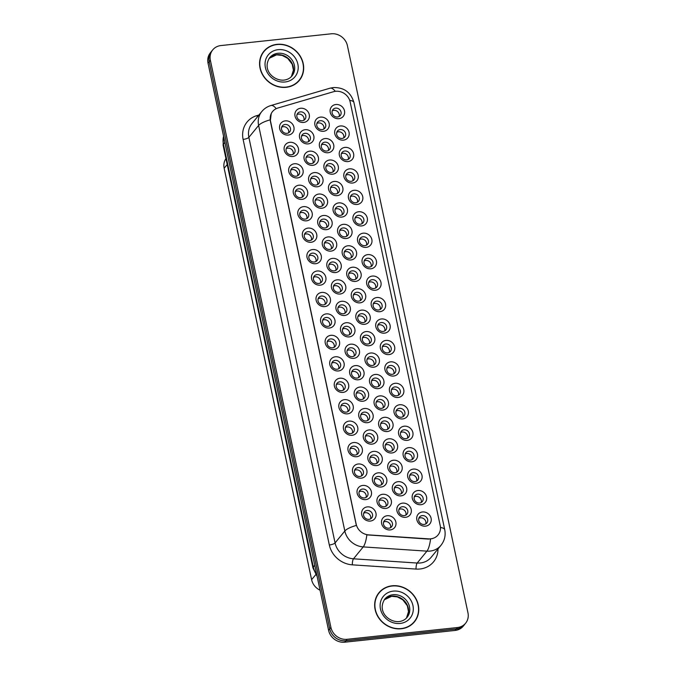 <?xml version="1.0" encoding="UTF-8"?>
<svg xmlns="http://www.w3.org/2000/svg" width="676" height="676" viewBox="0 0 676 676"><rect width="100%" height="100%" fill="white"/><g stroke="black" fill="none" stroke-linecap="round" stroke-linejoin="round"><path stroke-width="1.01" d="M416.374 483.264A7.571 6.819 -140.7 0 1 407.746 476.926A7.571 6.819 -140.7 0 1 413.357 469.085A7.571 6.819 -140.7 0 1 421.985 475.414A7.571 6.819 -140.7 0 1 416.374 483.264M413.146 472.693A4.732 4.259 39.3 0 0 410.425 474.121A4.732 4.259 39.3 0 0 410.264 479.14A4.732 4.259 39.3 0 0 415.03 481.557A4.732 4.259 39.3 0 0 417.743 480.121A4.732 4.259 39.3 0 0 417.912 475.11A4.732 4.259 39.3 0 0 413.146 472.693M420.928 504.71A7.571 6.819 -140.7 0 1 412.309 498.373A7.571 6.819 -140.7 0 1 417.92 490.531A7.571 6.819 -140.7 0 1 426.548 496.86A7.571 6.819 -140.7 0 1 420.928 504.71M417.7 494.139A4.732 4.259 39.3 0 0 414.988 495.567A4.732 4.259 39.3 0 0 414.819 500.586A4.732 4.259 39.3 0 0 419.585 503.003A4.732 4.259 39.3 0 0 422.306 501.567A4.732 4.259 39.3 0 0 422.466 496.556A4.732 4.259 39.3 0 0 417.7 494.139M411.819 461.818A7.571 6.819 -140.7 0 1 403.192 455.48A7.571 6.819 -140.7 0 1 408.803 447.639A7.571 6.819 -140.7 0 1 417.43 453.968A7.571 6.819 -140.7 0 1 411.819 461.818M408.583 451.247A4.732 4.259 39.3 0 0 405.87 452.675A4.732 4.259 39.3 0 0 405.701 457.694A4.732 4.259 39.3 0 0 410.467 460.111A4.732 4.259 39.3 0 0 413.188 458.674A4.732 4.259 39.3 0 0 413.349 453.664A4.732 4.259 39.3 0 0 408.583 451.247M407.256 440.372A7.571 6.819 -140.7 0 1 398.629 434.043A7.571 6.819 -140.7 0 1 404.24 426.193A7.571 6.819 -140.7 0 1 412.867 432.522A7.571 6.819 -140.7 0 1 407.256 440.372M404.028 429.801A4.732 4.259 39.3 0 0 401.307 431.237A4.732 4.259 39.3 0 0 401.147 436.248A4.732 4.259 39.3 0 0 405.913 438.665A4.732 4.259 39.3 0 0 408.625 437.228A4.732 4.259 39.3 0 0 408.794 432.217A4.732 4.259 39.3 0 0 404.028 429.801M402.702 418.926A7.571 6.819 -140.7 0 1 394.074 412.597A7.571 6.819 -140.7 0 1 399.685 404.747A7.571 6.819 -140.7 0 1 408.312 411.076A7.571 6.819 -140.7 0 1 402.702 418.926M399.465 408.355A4.732 4.259 39.3 0 0 396.753 409.791A4.732 4.259 39.3 0 0 396.584 414.802A4.732 4.259 39.3 0 0 401.35 417.219A4.732 4.259 39.3 0 0 404.071 415.782A4.732 4.259 39.3 0 0 404.24 410.771A4.732 4.259 39.3 0 0 399.465 408.355M398.139 397.48A7.571 6.819 -140.7 0 1 389.511 391.15A7.571 6.819 -140.7 0 1 395.122 383.3A7.571 6.819 -140.7 0 1 403.749 389.63A7.571 6.819 -140.7 0 1 398.139 397.48M394.911 386.909A4.732 4.259 39.3 0 0 392.198 388.345A4.732 4.259 39.3 0 0 392.029 393.356A4.732 4.259 39.3 0 0 396.795 395.773A4.732 4.259 39.3 0 0 399.508 394.336A4.732 4.259 39.3 0 0 399.677 389.325A4.732 4.259 39.3 0 0 394.911 386.909M393.584 376.033A7.571 6.819 -140.7 0 1 384.957 369.704A7.571 6.819 -140.7 0 1 390.567 361.854A7.571 6.819 -140.7 0 1 399.195 368.183A7.571 6.819 -140.7 0 1 393.584 376.033M390.356 365.462A4.732 4.259 39.3 0 0 387.635 366.899A4.732 4.259 39.3 0 0 387.466 371.91A4.732 4.259 39.3 0 0 392.232 374.327A4.732 4.259 39.3 0 0 394.953 372.89A4.732 4.259 39.3 0 0 395.122 367.879A4.732 4.259 39.3 0 0 390.356 365.462M389.021 354.587A7.571 6.819 -140.7 0 1 380.394 348.258A7.571 6.819 -140.7 0 1 386.013 340.408A7.571 6.819 -140.7 0 1 394.632 346.737A7.571 6.819 -140.7 0 1 389.021 354.587M385.793 344.016A4.732 4.259 39.3 0 0 383.081 345.453A4.732 4.259 39.3 0 0 382.912 350.464A4.732 4.259 39.3 0 0 387.678 352.88A4.732 4.259 39.3 0 0 390.398 351.452A4.732 4.259 39.3 0 0 390.559 346.433A4.732 4.259 39.3 0 0 385.793 344.016M384.467 333.141A7.571 6.819 -140.7 0 1 375.839 326.812A7.571 6.819 -140.7 0 1 381.45 318.962A7.571 6.819 -140.7 0 1 390.077 325.291A7.571 6.819 -140.7 0 1 384.467 333.141M381.239 322.57A4.732 4.259 39.3 0 0 378.518 324.007A4.732 4.259 39.3 0 0 378.349 329.018A4.732 4.259 39.3 0 0 383.123 331.434A4.732 4.259 39.3 0 0 385.835 330.006A4.732 4.259 39.3 0 0 386.004 324.987A4.732 4.259 39.3 0 0 381.239 322.57M379.904 311.695A7.571 6.819 -140.7 0 1 371.285 305.366A7.571 6.819 -140.7 0 1 376.895 297.516A7.571 6.819 -140.7 0 1 385.514 303.845A7.571 6.819 -140.7 0 1 379.904 311.695M376.676 301.124A4.732 4.259 39.3 0 0 373.963 302.561A4.732 4.259 39.3 0 0 373.794 307.58A4.732 4.259 39.3 0 0 378.56 309.988A4.732 4.259 39.3 0 0 381.281 308.56A4.732 4.259 39.3 0 0 381.441 303.541A4.732 4.259 39.3 0 0 376.676 301.124M375.349 290.249A7.571 6.819 -140.7 0 1 366.722 283.92A7.571 6.819 -140.7 0 1 372.332 276.07A7.571 6.819 -140.7 0 1 380.96 282.399A7.571 6.819 -140.7 0 1 375.349 290.249M372.121 279.687A4.732 4.259 39.3 0 0 369.4 281.115A4.732 4.259 39.3 0 0 369.24 286.134A4.732 4.259 39.3 0 0 374.005 288.542A4.732 4.259 39.3 0 0 376.718 287.114A4.732 4.259 39.3 0 0 376.887 282.095A4.732 4.259 39.3 0 0 372.121 279.687M370.786 268.803A7.571 6.819 -140.7 0 1 362.167 262.474A7.571 6.819 -140.7 0 1 367.778 254.624A7.571 6.819 -140.7 0 1 376.405 260.961A7.571 6.819 -140.7 0 1 370.786 268.803M367.558 258.24A4.732 4.259 39.3 0 0 364.846 259.668A4.732 4.259 39.3 0 0 364.677 264.688A4.732 4.259 39.3 0 0 369.442 267.096A4.732 4.259 39.3 0 0 372.163 265.668A4.732 4.259 39.3 0 0 372.324 260.649A4.732 4.259 39.3 0 0 367.558 258.24M366.231 247.357A7.571 6.819 -140.7 0 1 357.604 241.028A7.571 6.819 -140.7 0 1 363.215 233.178A7.571 6.819 -140.7 0 1 371.842 239.515A7.571 6.819 -140.7 0 1 366.231 247.357M363.004 236.794A4.732 4.259 39.3 0 0 360.283 238.222A4.732 4.259 39.3 0 0 360.122 243.242A4.732 4.259 39.3 0 0 364.888 245.65A4.732 4.259 39.3 0 0 367.6 244.222A4.732 4.259 39.3 0 0 367.769 239.203A4.732 4.259 39.3 0 0 363.004 236.794M361.677 225.911A7.571 6.819 -140.7 0 1 353.049 219.582A7.571 6.819 -140.7 0 1 358.66 211.74A7.571 6.819 -140.7 0 1 367.288 218.069A7.571 6.819 -140.7 0 1 361.677 225.911M358.441 215.348A4.732 4.259 39.3 0 0 355.728 216.776A4.732 4.259 39.3 0 0 355.559 221.796A4.732 4.259 39.3 0 0 360.325 224.212A4.732 4.259 39.3 0 0 363.046 222.776A4.732 4.259 39.3 0 0 363.215 217.756A4.732 4.259 39.3 0 0 358.441 215.348M357.114 204.473A7.571 6.819 -140.7 0 1 348.486 198.136A7.571 6.819 -140.7 0 1 354.097 190.294A7.571 6.819 -140.7 0 1 362.725 196.623A7.571 6.819 -140.7 0 1 357.114 204.473M353.886 193.902A4.732 4.259 39.3 0 0 351.165 195.33A4.732 4.259 39.3 0 0 351.005 200.349A4.732 4.259 39.3 0 0 355.77 202.766A4.732 4.259 39.3 0 0 358.483 201.33A4.732 4.259 39.3 0 0 358.652 196.319A4.732 4.259 39.3 0 0 353.886 193.902M352.559 183.027A7.571 6.819 -140.7 0 1 343.932 176.689A7.571 6.819 -140.7 0 1 349.543 168.848A7.571 6.819 -140.7 0 1 358.17 175.177A7.571 6.819 -140.7 0 1 352.559 183.027M349.323 172.456A4.732 4.259 39.3 0 0 346.611 173.884A4.732 4.259 39.3 0 0 346.442 178.903A4.732 4.259 39.3 0 0 351.207 181.32A4.732 4.259 39.3 0 0 353.928 179.884A4.732 4.259 39.3 0 0 354.097 174.873A4.732 4.259 39.3 0 0 349.323 172.456M347.996 161.581A7.571 6.819 -140.7 0 1 339.369 155.252A7.571 6.819 -140.7 0 1 344.98 147.402A7.571 6.819 -140.7 0 1 353.607 153.731A7.571 6.819 -140.7 0 1 347.996 161.581M344.768 151.01A4.732 4.259 39.3 0 0 342.056 152.438A4.732 4.259 39.3 0 0 341.887 157.457A4.732 4.259 39.3 0 0 346.653 159.874A4.732 4.259 39.3 0 0 349.365 158.438A4.732 4.259 39.3 0 0 349.534 153.427A4.732 4.259 39.3 0 0 344.768 151.01M343.442 140.135A7.571 6.819 -140.7 0 1 334.814 133.806A7.571 6.819 -140.7 0 1 340.425 125.956A7.571 6.819 -140.7 0 1 349.053 132.285A7.571 6.819 -140.7 0 1 343.442 140.135M340.214 129.564A4.732 4.259 39.3 0 0 337.493 131A4.732 4.259 39.3 0 0 337.324 136.011A4.732 4.259 39.3 0 0 342.098 138.428A4.732 4.259 39.3 0 0 344.811 136.991A4.732 4.259 39.3 0 0 344.98 131.981A4.732 4.259 39.3 0 0 340.214 129.564M338.879 118.689A7.571 6.819 -140.7 0 1 330.251 112.36A7.571 6.819 -140.7 0 1 335.871 104.51A7.571 6.819 -140.7 0 1 344.49 110.839A7.571 6.819 -140.7 0 1 338.879 118.689M335.651 108.118A4.732 4.259 39.3 0 0 332.938 109.554A4.732 4.259 39.3 0 0 332.769 114.565A4.732 4.259 39.3 0 0 337.535 116.982A4.732 4.259 39.3 0 0 340.256 115.545A4.732 4.259 39.3 0 0 340.417 110.534A4.732 4.259 39.3 0 0 335.651 108.118M425.491 526.148A7.571 6.819 -140.7 0 1 416.864 519.819A7.571 6.819 -140.7 0 1 422.475 511.969A7.571 6.819 -140.7 0 1 431.102 518.306A7.571 6.819 -140.7 0 1 425.491 526.148M422.263 515.585A4.732 4.259 39.3 0 0 419.542 517.013A4.732 4.259 39.3 0 0 419.382 522.033A4.732 4.259 39.3 0 0 424.148 524.441A4.732 4.259 39.3 0 0 426.86 523.013A4.732 4.259 39.3 0 0 427.029 517.993A4.732 4.259 39.3 0 0 422.263 515.585M329.33 328.054A7.571 6.819 -140.7 0 1 320.703 321.725A7.571 6.819 -140.7 0 1 326.314 313.875A7.571 6.819 -140.7 0 1 334.941 320.204A7.571 6.819 -140.7 0 1 329.33 328.054M326.102 317.483A4.732 4.259 39.3 0 0 323.381 318.92A4.732 4.259 39.3 0 0 323.212 323.931A4.732 4.259 39.3 0 0 327.978 326.347A4.732 4.259 39.3 0 0 330.699 324.911A4.732 4.259 39.3 0 0 330.868 319.9A4.732 4.259 39.3 0 0 326.102 317.483M333.885 349.5A7.571 6.819 -140.7 0 1 325.257 343.171A7.571 6.819 -140.7 0 1 330.868 335.321A7.571 6.819 -140.7 0 1 339.496 341.65A7.571 6.819 -140.7 0 1 333.885 349.5M330.657 338.93A4.732 4.259 39.3 0 0 327.945 340.366A4.732 4.259 39.3 0 0 327.775 345.377A4.732 4.259 39.3 0 0 332.541 347.794A4.732 4.259 39.3 0 0 335.254 346.357A4.732 4.259 39.3 0 0 335.423 341.346A4.732 4.259 39.3 0 0 330.657 338.93M338.448 370.947A7.571 6.819 -140.7 0 1 329.82 364.618A7.571 6.819 -140.7 0 1 335.431 356.767A7.571 6.819 -140.7 0 1 344.059 363.096A7.571 6.819 -140.7 0 1 338.448 370.947M335.212 360.376A4.732 4.259 39.3 0 0 332.499 361.812A4.732 4.259 39.3 0 0 332.33 366.823A4.732 4.259 39.3 0 0 337.096 369.24A4.732 4.259 39.3 0 0 339.817 367.803A4.732 4.259 39.3 0 0 339.986 362.792A4.732 4.259 39.3 0 0 335.212 360.376M352.12 435.285A7.571 6.819 -140.7 0 1 343.493 428.947A7.571 6.819 -140.7 0 1 349.103 421.106A7.571 6.819 -140.7 0 1 357.731 427.435A7.571 6.819 -140.7 0 1 352.12 435.285M348.892 424.714A4.732 4.259 39.3 0 0 346.171 426.142A4.732 4.259 39.3 0 0 346.011 431.161A4.732 4.259 39.3 0 0 350.776 433.578A4.732 4.259 39.3 0 0 353.489 432.141A4.732 4.259 39.3 0 0 353.658 427.131A4.732 4.259 39.3 0 0 348.892 424.714M356.675 456.722A7.571 6.819 -140.7 0 1 348.055 450.393A7.571 6.819 -140.7 0 1 353.666 442.543A7.571 6.819 -140.7 0 1 362.294 448.881A7.571 6.819 -140.7 0 1 356.675 456.722M353.447 446.16A4.732 4.259 39.3 0 0 350.734 447.588A4.732 4.259 39.3 0 0 350.565 452.607A4.732 4.259 39.3 0 0 355.331 455.016A4.732 4.259 39.3 0 0 358.052 453.588A4.732 4.259 39.3 0 0 358.212 448.568A4.732 4.259 39.3 0 0 353.447 446.16M361.238 478.169A7.571 6.819 -140.7 0 1 352.61 471.84A7.571 6.819 -140.7 0 1 358.221 463.99A7.571 6.819 -140.7 0 1 366.848 470.327A7.571 6.819 -140.7 0 1 361.238 478.169M358.01 467.606A4.732 4.259 39.3 0 0 355.289 469.034A4.732 4.259 39.3 0 0 355.128 474.053A4.732 4.259 39.3 0 0 359.894 476.462A4.732 4.259 39.3 0 0 362.606 475.034A4.732 4.259 39.3 0 0 362.775 470.014A4.732 4.259 39.3 0 0 358.01 467.606M365.792 499.615A7.571 6.819 -140.7 0 1 357.165 493.286A7.571 6.819 -140.7 0 1 362.784 485.436A7.571 6.819 -140.7 0 1 371.403 491.773A7.571 6.819 -140.7 0 1 365.792 499.615M362.564 489.052A4.732 4.259 39.3 0 0 359.852 490.48A4.732 4.259 39.3 0 0 359.683 495.5A4.732 4.259 39.3 0 0 364.449 497.908A4.732 4.259 39.3 0 0 367.169 496.48A4.732 4.259 39.3 0 0 367.33 491.46A4.732 4.259 39.3 0 0 362.564 489.052M343.002 392.393A7.571 6.819 -140.7 0 1 334.375 386.064A7.571 6.819 -140.7 0 1 339.986 378.214A7.571 6.819 -140.7 0 1 348.613 384.543A7.571 6.819 -140.7 0 1 343.002 392.393M339.774 381.822A4.732 4.259 39.3 0 0 337.054 383.25A4.732 4.259 39.3 0 0 336.893 388.269A4.732 4.259 39.3 0 0 341.659 390.686A4.732 4.259 39.3 0 0 344.371 389.249A4.732 4.259 39.3 0 0 344.54 384.238A4.732 4.259 39.3 0 0 339.774 381.822M347.557 413.839A7.571 6.819 -140.7 0 1 338.938 407.501A7.571 6.819 -140.7 0 1 344.549 399.66A7.571 6.819 -140.7 0 1 353.176 405.989A7.571 6.819 -140.7 0 1 347.557 413.839M344.329 403.268A4.732 4.259 39.3 0 0 341.617 404.696A4.732 4.259 39.3 0 0 341.448 409.715A4.732 4.259 39.3 0 0 346.213 412.132A4.732 4.259 39.3 0 0 348.934 410.695A4.732 4.259 39.3 0 0 349.095 405.685A4.732 4.259 39.3 0 0 344.329 403.268M324.767 306.608A7.571 6.819 -140.7 0 1 316.14 300.279A7.571 6.819 -140.7 0 1 321.759 292.429A7.571 6.819 -140.7 0 1 330.378 298.758A7.571 6.819 -140.7 0 1 324.767 306.608M321.539 296.037A4.732 4.259 39.3 0 0 318.827 297.474A4.732 4.259 39.3 0 0 318.658 302.485A4.732 4.259 39.3 0 0 323.424 304.901A4.732 4.259 39.3 0 0 326.136 303.465A4.732 4.259 39.3 0 0 326.305 298.454A4.732 4.259 39.3 0 0 321.539 296.037M320.213 285.162A7.571 6.819 -140.7 0 1 311.585 278.833A7.571 6.819 -140.7 0 1 317.196 270.983A7.571 6.819 -140.7 0 1 325.824 277.312A7.571 6.819 -140.7 0 1 320.213 285.162M316.985 274.591A4.732 4.259 39.3 0 0 314.264 276.028A4.732 4.259 39.3 0 0 314.095 281.039A4.732 4.259 39.3 0 0 318.869 283.455A4.732 4.259 39.3 0 0 321.582 282.027A4.732 4.259 39.3 0 0 321.751 277.008A4.732 4.259 39.3 0 0 316.985 274.591M315.65 263.716A7.571 6.819 -140.7 0 1 307.022 257.387A7.571 6.819 -140.7 0 1 312.642 249.537A7.571 6.819 -140.7 0 1 321.261 255.866A7.571 6.819 -140.7 0 1 315.65 263.716M312.422 253.145A4.732 4.259 39.3 0 0 309.709 254.582A4.732 4.259 39.3 0 0 309.54 259.592A4.732 4.259 39.3 0 0 314.306 262.009A4.732 4.259 39.3 0 0 317.027 260.581A4.732 4.259 39.3 0 0 317.188 255.562A4.732 4.259 39.3 0 0 312.422 253.145M311.095 242.27A7.571 6.819 -140.7 0 1 302.468 235.941A7.571 6.819 -140.7 0 1 308.079 228.091A7.571 6.819 -140.7 0 1 316.706 234.42A7.571 6.819 -140.7 0 1 311.095 242.27M307.867 231.699A4.732 4.259 39.3 0 0 305.146 233.135A4.732 4.259 39.3 0 0 304.986 238.155A4.732 4.259 39.3 0 0 309.752 240.563A4.732 4.259 39.3 0 0 312.464 239.135A4.732 4.259 39.3 0 0 312.633 234.116A4.732 4.259 39.3 0 0 307.867 231.699M306.532 220.824A7.571 6.819 -140.7 0 1 297.913 214.495A7.571 6.819 -140.7 0 1 303.524 206.645A7.571 6.819 -140.7 0 1 312.151 212.974A7.571 6.819 -140.7 0 1 306.532 220.824M303.304 210.261A4.732 4.259 39.3 0 0 300.592 211.689A4.732 4.259 39.3 0 0 300.423 216.709A4.732 4.259 39.3 0 0 305.189 219.117A4.732 4.259 39.3 0 0 307.91 217.689A4.732 4.259 39.3 0 0 308.07 212.67A4.732 4.259 39.3 0 0 303.304 210.261M301.978 199.378A7.571 6.819 -140.7 0 1 293.35 193.049A7.571 6.819 -140.7 0 1 298.961 185.199A7.571 6.819 -140.7 0 1 307.588 191.536A7.571 6.819 -140.7 0 1 301.978 199.378M298.75 188.815A4.732 4.259 39.3 0 0 296.029 190.243A4.732 4.259 39.3 0 0 295.868 195.263A4.732 4.259 39.3 0 0 300.634 197.671A4.732 4.259 39.3 0 0 303.347 196.243A4.732 4.259 39.3 0 0 303.516 191.224A4.732 4.259 39.3 0 0 298.75 188.815M297.415 177.932A7.571 6.819 -140.7 0 1 288.796 171.603A7.571 6.819 -140.7 0 1 294.406 163.753A7.571 6.819 -140.7 0 1 303.034 170.09A7.571 6.819 -140.7 0 1 297.415 177.932M294.187 167.369A4.732 4.259 39.3 0 0 291.474 168.797A4.732 4.259 39.3 0 0 291.305 173.816A4.732 4.259 39.3 0 0 296.071 176.225A4.732 4.259 39.3 0 0 298.792 174.797A4.732 4.259 39.3 0 0 298.953 169.777A4.732 4.259 39.3 0 0 294.187 167.369M292.86 156.486A7.571 6.819 -140.7 0 1 284.233 150.156A7.571 6.819 -140.7 0 1 289.843 142.315A7.571 6.819 -140.7 0 1 298.471 148.644A7.571 6.819 -140.7 0 1 292.86 156.486M289.632 145.923A4.732 4.259 39.3 0 0 286.911 147.351A4.732 4.259 39.3 0 0 286.751 152.37A4.732 4.259 39.3 0 0 291.517 154.787A4.732 4.259 39.3 0 0 294.229 153.351A4.732 4.259 39.3 0 0 294.398 148.331A4.732 4.259 39.3 0 0 289.632 145.923M288.306 135.048A7.571 6.819 -140.7 0 1 279.678 128.71A7.571 6.819 -140.7 0 1 285.289 120.869A7.571 6.819 -140.7 0 1 293.916 127.198A7.571 6.819 -140.7 0 1 288.306 135.048M285.069 124.477A4.732 4.259 39.3 0 0 282.357 125.905A4.732 4.259 39.3 0 0 282.188 130.924A4.732 4.259 39.3 0 0 286.954 133.341A4.732 4.259 39.3 0 0 289.674 131.904A4.732 4.259 39.3 0 0 289.843 126.894A4.732 4.259 39.3 0 0 285.069 124.477M370.355 521.061A7.571 6.819 -140.7 0 1 361.728 514.732A7.571 6.819 -140.7 0 1 367.338 506.882A7.571 6.819 -140.7 0 1 375.966 513.211A7.571 6.819 -140.7 0 1 370.355 521.061M367.127 510.498A4.732 4.259 39.3 0 0 364.406 511.926A4.732 4.259 39.3 0 0 364.237 516.946A4.732 4.259 39.3 0 0 369.011 519.354A4.732 4.259 39.3 0 0 371.724 517.926A4.732 4.259 39.3 0 0 371.893 512.907A4.732 4.259 39.3 0 0 367.127 510.498M349.23 336.901A7.571 6.819 -140.7 0 1 340.603 330.564A7.571 6.819 -140.7 0 1 346.213 322.722A7.571 6.819 -140.7 0 1 354.841 329.051A7.571 6.819 -140.7 0 1 349.23 336.901M345.994 326.331A4.732 4.259 39.3 0 0 343.281 327.759A4.732 4.259 39.3 0 0 343.112 332.778A4.732 4.259 39.3 0 0 347.878 335.195A4.732 4.259 39.3 0 0 350.599 333.758A4.732 4.259 39.3 0 0 350.768 328.747A4.732 4.259 39.3 0 0 345.994 326.331M353.785 358.348A7.571 6.819 -140.7 0 1 345.157 352.01A7.571 6.819 -140.7 0 1 350.768 344.168A7.571 6.819 -140.7 0 1 359.395 350.498A7.571 6.819 -140.7 0 1 353.785 358.348M350.557 347.777A4.732 4.259 39.3 0 0 347.836 349.205A4.732 4.259 39.3 0 0 347.675 354.224A4.732 4.259 39.3 0 0 352.441 356.641A4.732 4.259 39.3 0 0 355.154 355.204A4.732 4.259 39.3 0 0 355.322 350.193A4.732 4.259 39.3 0 0 350.557 347.777M358.339 379.785A7.571 6.819 -140.7 0 1 349.72 373.456A7.571 6.819 -140.7 0 1 355.331 365.606A7.571 6.819 -140.7 0 1 363.958 371.944A7.571 6.819 -140.7 0 1 358.339 379.785M355.111 369.223A4.732 4.259 39.3 0 0 352.399 370.651A4.732 4.259 39.3 0 0 352.23 375.67A4.732 4.259 39.3 0 0 356.996 378.078A4.732 4.259 39.3 0 0 359.716 376.65A4.732 4.259 39.3 0 0 359.877 371.631A4.732 4.259 39.3 0 0 355.111 369.223M372.02 444.124A7.571 6.819 -140.7 0 1 363.392 437.795A7.571 6.819 -140.7 0 1 369.003 429.944A7.571 6.819 -140.7 0 1 377.63 436.273A7.571 6.819 -140.7 0 1 372.02 444.124M368.792 433.561A4.732 4.259 39.3 0 0 366.071 434.989A4.732 4.259 39.3 0 0 365.902 440.008A4.732 4.259 39.3 0 0 370.676 442.417A4.732 4.259 39.3 0 0 373.389 440.989A4.732 4.259 39.3 0 0 373.558 435.969A4.732 4.259 39.3 0 0 368.792 433.561M362.902 401.231A7.571 6.819 -140.7 0 1 354.275 394.902A7.571 6.819 -140.7 0 1 359.885 387.052A7.571 6.819 -140.7 0 1 368.513 393.39A7.571 6.819 -140.7 0 1 362.902 401.231M359.674 390.669A4.732 4.259 39.3 0 0 356.953 392.097A4.732 4.259 39.3 0 0 356.793 397.116A4.732 4.259 39.3 0 0 361.559 399.524A4.732 4.259 39.3 0 0 364.271 398.096A4.732 4.259 39.3 0 0 364.44 393.077A4.732 4.259 39.3 0 0 359.674 390.669M367.457 422.677A7.571 6.819 -140.7 0 1 358.838 416.348A7.571 6.819 -140.7 0 1 364.449 408.498A7.571 6.819 -140.7 0 1 373.067 414.836A7.571 6.819 -140.7 0 1 367.457 422.677M364.229 412.115A4.732 4.259 39.3 0 0 361.516 413.543A4.732 4.259 39.3 0 0 361.347 418.562A4.732 4.259 39.3 0 0 366.113 420.971A4.732 4.259 39.3 0 0 368.834 419.542A4.732 4.259 39.3 0 0 368.995 414.523A4.732 4.259 39.3 0 0 364.229 412.115M385.692 508.462A7.571 6.819 -140.7 0 1 377.064 502.133A7.571 6.819 -140.7 0 1 382.675 494.283A7.571 6.819 -140.7 0 1 391.303 500.612A7.571 6.819 -140.7 0 1 385.692 508.462M382.464 497.891A4.732 4.259 39.3 0 0 379.751 499.327A4.732 4.259 39.3 0 0 379.582 504.338A4.732 4.259 39.3 0 0 384.348 506.755A4.732 4.259 39.3 0 0 387.061 505.327A4.732 4.259 39.3 0 0 387.23 500.308A4.732 4.259 39.3 0 0 382.464 497.891M381.137 487.016A7.571 6.819 -140.7 0 1 372.51 480.687A7.571 6.819 -140.7 0 1 378.121 472.837A7.571 6.819 -140.7 0 1 386.748 479.166A7.571 6.819 -140.7 0 1 381.137 487.016M377.909 476.445A4.732 4.259 39.3 0 0 375.188 477.881A4.732 4.259 39.3 0 0 375.019 482.892A4.732 4.259 39.3 0 0 379.785 485.309A4.732 4.259 39.3 0 0 382.506 483.881A4.732 4.259 39.3 0 0 382.675 478.862A4.732 4.259 39.3 0 0 377.909 476.445M376.574 465.57A7.571 6.819 -140.7 0 1 367.947 459.241A7.571 6.819 -140.7 0 1 373.566 451.391A7.571 6.819 -140.7 0 1 382.185 457.72A7.571 6.819 -140.7 0 1 376.574 465.57M373.346 454.999A4.732 4.259 39.3 0 0 370.634 456.435A4.732 4.259 39.3 0 0 370.465 461.454A4.732 4.259 39.3 0 0 375.231 463.863A4.732 4.259 39.3 0 0 377.952 462.435A4.732 4.259 39.3 0 0 378.112 457.415A4.732 4.259 39.3 0 0 373.346 454.999M344.667 315.455A7.571 6.819 -140.7 0 1 336.04 309.126A7.571 6.819 -140.7 0 1 341.65 301.276A7.571 6.819 -140.7 0 1 350.278 307.605A7.571 6.819 -140.7 0 1 344.667 315.455M341.439 304.884A4.732 4.259 39.3 0 0 338.718 306.312A4.732 4.259 39.3 0 0 338.558 311.332A4.732 4.259 39.3 0 0 343.324 313.748A4.732 4.259 39.3 0 0 346.036 312.312A4.732 4.259 39.3 0 0 346.205 307.301A4.732 4.259 39.3 0 0 341.439 304.884M340.113 294.009A7.571 6.819 -140.7 0 1 331.485 287.68A7.571 6.819 -140.7 0 1 337.096 279.83A7.571 6.819 -140.7 0 1 345.723 286.159A7.571 6.819 -140.7 0 1 340.113 294.009M336.876 283.438A4.732 4.259 39.3 0 0 334.164 284.875A4.732 4.259 39.3 0 0 333.995 289.886A4.732 4.259 39.3 0 0 338.76 292.302A4.732 4.259 39.3 0 0 341.481 290.866A4.732 4.259 39.3 0 0 341.65 285.855A4.732 4.259 39.3 0 0 336.876 283.438M335.55 272.563A7.571 6.819 -140.7 0 1 326.922 266.234A7.571 6.819 -140.7 0 1 332.533 258.384A7.571 6.819 -140.7 0 1 341.16 264.713A7.571 6.819 -140.7 0 1 335.55 272.563M332.322 261.992A4.732 4.259 39.3 0 0 329.609 263.429A4.732 4.259 39.3 0 0 329.44 268.44A4.732 4.259 39.3 0 0 334.206 270.856A4.732 4.259 39.3 0 0 336.918 269.42A4.732 4.259 39.3 0 0 337.087 264.409A4.732 4.259 39.3 0 0 332.322 261.992M330.995 251.117A7.571 6.819 -140.7 0 1 322.368 244.788A7.571 6.819 -140.7 0 1 327.978 236.938A7.571 6.819 -140.7 0 1 336.606 243.267A7.571 6.819 -140.7 0 1 330.995 251.117M327.767 240.546A4.732 4.259 39.3 0 0 325.046 241.983A4.732 4.259 39.3 0 0 324.877 246.994A4.732 4.259 39.3 0 0 329.643 249.41A4.732 4.259 39.3 0 0 332.364 247.974A4.732 4.259 39.3 0 0 332.533 242.963A4.732 4.259 39.3 0 0 327.767 240.546M326.432 229.671A7.571 6.819 -140.7 0 1 317.805 223.342A7.571 6.819 -140.7 0 1 323.424 215.492A7.571 6.819 -140.7 0 1 332.043 221.821A7.571 6.819 -140.7 0 1 326.432 229.671M323.204 219.1A4.732 4.259 39.3 0 0 320.492 220.537A4.732 4.259 39.3 0 0 320.323 225.547A4.732 4.259 39.3 0 0 325.088 227.964A4.732 4.259 39.3 0 0 327.809 226.536A4.732 4.259 39.3 0 0 327.97 221.517A4.732 4.259 39.3 0 0 323.204 219.1M321.877 208.225A7.571 6.819 -140.7 0 1 313.25 201.896A7.571 6.819 -140.7 0 1 318.861 194.046A7.571 6.819 -140.7 0 1 327.488 200.375A7.571 6.819 -140.7 0 1 321.877 208.225M318.649 197.654A4.732 4.259 39.3 0 0 315.929 199.09A4.732 4.259 39.3 0 0 315.76 204.101A4.732 4.259 39.3 0 0 320.534 206.518A4.732 4.259 39.3 0 0 323.246 205.09A4.732 4.259 39.3 0 0 323.415 200.071A4.732 4.259 39.3 0 0 318.649 197.654M317.314 186.779A7.571 6.819 -140.7 0 1 308.695 180.45A7.571 6.819 -140.7 0 1 314.306 172.6A7.571 6.819 -140.7 0 1 322.925 178.929A7.571 6.819 -140.7 0 1 317.314 186.779M314.087 176.208A4.732 4.259 39.3 0 0 311.374 177.644A4.732 4.259 39.3 0 0 311.205 182.655A4.732 4.259 39.3 0 0 315.971 185.072A4.732 4.259 39.3 0 0 318.692 183.644A4.732 4.259 39.3 0 0 318.852 178.625A4.732 4.259 39.3 0 0 314.087 176.208M312.76 165.333A7.571 6.819 -140.7 0 1 304.132 159.004A7.571 6.819 -140.7 0 1 309.743 151.154A7.571 6.819 -140.7 0 1 318.371 157.483A7.571 6.819 -140.7 0 1 312.76 165.333M309.532 154.762A4.732 4.259 39.3 0 0 306.811 156.198A4.732 4.259 39.3 0 0 306.65 161.218A4.732 4.259 39.3 0 0 311.416 163.626A4.732 4.259 39.3 0 0 314.129 162.198A4.732 4.259 39.3 0 0 314.298 157.178A4.732 4.259 39.3 0 0 309.532 154.762M308.197 143.887A7.571 6.819 -140.7 0 1 299.578 137.558A7.571 6.819 -140.7 0 1 305.189 129.707A7.571 6.819 -140.7 0 1 313.816 136.037A7.571 6.819 -140.7 0 1 308.197 143.887M304.969 133.324A4.732 4.259 39.3 0 0 302.256 134.752A4.732 4.259 39.3 0 0 302.087 139.771A4.732 4.259 39.3 0 0 306.853 142.18A4.732 4.259 39.3 0 0 309.574 140.752A4.732 4.259 39.3 0 0 309.735 135.732A4.732 4.259 39.3 0 0 304.969 133.324M303.642 122.441A7.571 6.819 -140.7 0 1 295.015 116.111A7.571 6.819 -140.7 0 1 300.626 108.261A7.571 6.819 -140.7 0 1 309.253 114.599A7.571 6.819 -140.7 0 1 303.642 122.441M300.414 111.878A4.732 4.259 39.3 0 0 297.693 113.306A4.732 4.259 39.3 0 0 297.533 118.325A4.732 4.259 39.3 0 0 302.299 120.734A4.732 4.259 39.3 0 0 305.011 119.306A4.732 4.259 39.3 0 0 305.18 114.286A4.732 4.259 39.3 0 0 300.414 111.878M390.255 529.908A7.571 6.819 -140.7 0 1 381.627 523.579A7.571 6.819 -140.7 0 1 387.238 515.729A7.571 6.819 -140.7 0 1 395.866 522.058A7.571 6.819 -140.7 0 1 390.255 529.908M387.018 519.337A4.732 4.259 39.3 0 0 384.306 520.773A4.732 4.259 39.3 0 0 384.137 525.784A4.732 4.259 39.3 0 0 388.903 528.201A4.732 4.259 39.3 0 0 391.624 526.765A4.732 4.259 39.3 0 0 391.793 521.754A4.732 4.259 39.3 0 0 387.018 519.337M401.037 495.863A7.571 6.819 -140.7 0 1 392.41 489.534A7.571 6.819 -140.7 0 1 398.02 481.684A7.571 6.819 -140.7 0 1 406.648 488.013A7.571 6.819 -140.7 0 1 401.037 495.863M397.801 485.292A4.732 4.259 39.3 0 0 395.088 486.728A4.732 4.259 39.3 0 0 394.919 491.739A4.732 4.259 39.3 0 0 399.685 494.156A4.732 4.259 39.3 0 0 402.406 492.719A4.732 4.259 39.3 0 0 402.575 487.709A4.732 4.259 39.3 0 0 397.801 485.292M396.474 474.417A7.571 6.819 -140.7 0 1 387.847 468.088A7.571 6.819 -140.7 0 1 393.457 460.238A7.571 6.819 -140.7 0 1 402.085 466.567A7.571 6.819 -140.7 0 1 396.474 474.417M393.246 463.846A4.732 4.259 39.3 0 0 390.525 465.282A4.732 4.259 39.3 0 0 390.365 470.293A4.732 4.259 39.3 0 0 395.13 472.71A4.732 4.259 39.3 0 0 397.843 471.273A4.732 4.259 39.3 0 0 398.012 466.263A4.732 4.259 39.3 0 0 393.246 463.846M391.919 452.971A7.571 6.819 -140.7 0 1 383.292 446.642A7.571 6.819 -140.7 0 1 388.903 438.792A7.571 6.819 -140.7 0 1 397.53 445.121A7.571 6.819 -140.7 0 1 391.919 452.971M388.692 442.4A4.732 4.259 39.3 0 0 385.971 443.836A4.732 4.259 39.3 0 0 385.802 448.847A4.732 4.259 39.3 0 0 390.567 451.264A4.732 4.259 39.3 0 0 393.288 449.827A4.732 4.259 39.3 0 0 393.457 444.816A4.732 4.259 39.3 0 0 388.692 442.4M387.356 431.525A7.571 6.819 -140.7 0 1 378.729 425.196A7.571 6.819 -140.7 0 1 384.348 417.345A7.571 6.819 -140.7 0 1 392.967 423.675A7.571 6.819 -140.7 0 1 387.356 431.525M384.129 420.954A4.732 4.259 39.3 0 0 381.416 422.39A4.732 4.259 39.3 0 0 381.247 427.401A4.732 4.259 39.3 0 0 386.013 429.818A4.732 4.259 39.3 0 0 388.725 428.39A4.732 4.259 39.3 0 0 388.894 423.37A4.732 4.259 39.3 0 0 384.129 420.954M382.802 410.079A7.571 6.819 -140.7 0 1 374.174 403.749A7.571 6.819 -140.7 0 1 379.785 395.899A7.571 6.819 -140.7 0 1 388.413 402.228A7.571 6.819 -140.7 0 1 382.802 410.079M379.574 399.508A4.732 4.259 39.3 0 0 376.853 400.944A4.732 4.259 39.3 0 0 376.684 405.955A4.732 4.259 39.3 0 0 381.458 408.372A4.732 4.259 39.3 0 0 384.171 406.944A4.732 4.259 39.3 0 0 384.34 401.924A4.732 4.259 39.3 0 0 379.574 399.508M378.239 388.632A7.571 6.819 -140.7 0 1 369.611 382.303A7.571 6.819 -140.7 0 1 375.231 374.453A7.571 6.819 -140.7 0 1 383.85 380.782A7.571 6.819 -140.7 0 1 378.239 388.632M375.011 378.061A4.732 4.259 39.3 0 0 372.299 379.498A4.732 4.259 39.3 0 0 372.13 384.517A4.732 4.259 39.3 0 0 376.895 386.925A4.732 4.259 39.3 0 0 379.616 385.497A4.732 4.259 39.3 0 0 379.777 380.478A4.732 4.259 39.3 0 0 375.011 378.061M373.684 367.186A7.571 6.819 -140.7 0 1 365.057 360.857A7.571 6.819 -140.7 0 1 370.668 353.007A7.571 6.819 -140.7 0 1 379.295 359.336A7.571 6.819 -140.7 0 1 373.684 367.186M370.456 356.624A4.732 4.259 39.3 0 0 367.736 358.052A4.732 4.259 39.3 0 0 367.575 363.071A4.732 4.259 39.3 0 0 372.341 365.479A4.732 4.259 39.3 0 0 375.053 364.051A4.732 4.259 39.3 0 0 375.222 359.032A4.732 4.259 39.3 0 0 370.456 356.624M369.121 345.74A7.571 6.819 -140.7 0 1 360.502 339.411A7.571 6.819 -140.7 0 1 366.113 331.561A7.571 6.819 -140.7 0 1 374.741 337.899A7.571 6.819 -140.7 0 1 369.121 345.74M365.893 335.178A4.732 4.259 39.3 0 0 363.181 336.606A4.732 4.259 39.3 0 0 363.012 341.625A4.732 4.259 39.3 0 0 367.778 344.033A4.732 4.259 39.3 0 0 370.499 342.605A4.732 4.259 39.3 0 0 370.659 337.586A4.732 4.259 39.3 0 0 365.893 335.178M364.567 324.294A7.571 6.819 -140.7 0 1 355.939 317.965A7.571 6.819 -140.7 0 1 361.55 310.115A7.571 6.819 -140.7 0 1 370.178 316.452A7.571 6.819 -140.7 0 1 364.567 324.294M361.339 313.732A4.732 4.259 39.3 0 0 358.618 315.16A4.732 4.259 39.3 0 0 358.457 320.179A4.732 4.259 39.3 0 0 363.223 322.587A4.732 4.259 39.3 0 0 365.936 321.159A4.732 4.259 39.3 0 0 366.105 316.14A4.732 4.259 39.3 0 0 361.339 313.732M360.004 302.848A7.571 6.819 -140.7 0 1 351.385 296.519A7.571 6.819 -140.7 0 1 356.996 288.677A7.571 6.819 -140.7 0 1 365.623 295.006A7.571 6.819 -140.7 0 1 360.004 302.848M356.776 292.285A4.732 4.259 39.3 0 0 354.063 293.714A4.732 4.259 39.3 0 0 353.894 298.733A4.732 4.259 39.3 0 0 358.66 301.141A4.732 4.259 39.3 0 0 361.381 299.713A4.732 4.259 39.3 0 0 361.542 294.694A4.732 4.259 39.3 0 0 356.776 292.285M355.449 281.41A7.571 6.819 -140.7 0 1 346.822 275.073A7.571 6.819 -140.7 0 1 352.433 267.231A7.571 6.819 -140.7 0 1 361.06 273.56A7.571 6.819 -140.7 0 1 355.449 281.41M352.221 270.839A4.732 4.259 39.3 0 0 349.5 272.267A4.732 4.259 39.3 0 0 349.34 277.287A4.732 4.259 39.3 0 0 354.106 279.703A4.732 4.259 39.3 0 0 356.818 278.267A4.732 4.259 39.3 0 0 356.987 273.256A4.732 4.259 39.3 0 0 352.221 270.839M350.895 259.964A7.571 6.819 -140.7 0 1 342.267 253.627A7.571 6.819 -140.7 0 1 347.878 245.785A7.571 6.819 -140.7 0 1 356.505 252.114A7.571 6.819 -140.7 0 1 350.895 259.964M347.658 249.393A4.732 4.259 39.3 0 0 344.946 250.821A4.732 4.259 39.3 0 0 344.777 255.841A4.732 4.259 39.3 0 0 349.543 258.257A4.732 4.259 39.3 0 0 352.264 256.821A4.732 4.259 39.3 0 0 352.433 251.81A4.732 4.259 39.3 0 0 347.658 249.393M346.332 238.518A7.571 6.819 -140.7 0 1 337.704 232.189A7.571 6.819 -140.7 0 1 343.315 224.339A7.571 6.819 -140.7 0 1 351.942 230.668A7.571 6.819 -140.7 0 1 346.332 238.518M343.104 227.947A4.732 4.259 39.3 0 0 340.391 229.375A4.732 4.259 39.3 0 0 340.222 234.395A4.732 4.259 39.3 0 0 344.988 236.811A4.732 4.259 39.3 0 0 347.701 235.375A4.732 4.259 39.3 0 0 347.87 230.364A4.732 4.259 39.3 0 0 343.104 227.947M341.777 217.072A7.571 6.819 -140.7 0 1 333.15 210.743A7.571 6.819 -140.7 0 1 338.76 202.893A7.571 6.819 -140.7 0 1 347.388 209.222A7.571 6.819 -140.7 0 1 341.777 217.072M338.549 206.501A4.732 4.259 39.3 0 0 335.828 207.938A4.732 4.259 39.3 0 0 335.659 212.948A4.732 4.259 39.3 0 0 340.425 215.365A4.732 4.259 39.3 0 0 343.146 213.929A4.732 4.259 39.3 0 0 343.315 208.918A4.732 4.259 39.3 0 0 338.549 206.501M337.214 195.626A7.571 6.819 -140.7 0 1 328.587 189.297A7.571 6.819 -140.7 0 1 334.206 181.447A7.571 6.819 -140.7 0 1 342.825 187.776A7.571 6.819 -140.7 0 1 337.214 195.626M333.986 185.055A4.732 4.259 39.3 0 0 331.274 186.491A4.732 4.259 39.3 0 0 331.105 191.502A4.732 4.259 39.3 0 0 335.871 193.919A4.732 4.259 39.3 0 0 338.583 192.483A4.732 4.259 39.3 0 0 338.752 187.472A4.732 4.259 39.3 0 0 333.986 185.055M332.66 174.18A7.571 6.819 -140.7 0 1 324.032 167.851A7.571 6.819 -140.7 0 1 329.643 160.001A7.571 6.819 -140.7 0 1 338.27 166.33A7.571 6.819 -140.7 0 1 332.66 174.18M329.432 163.609A4.732 4.259 39.3 0 0 326.711 165.045A4.732 4.259 39.3 0 0 326.542 170.056A4.732 4.259 39.3 0 0 331.316 172.473A4.732 4.259 39.3 0 0 334.029 171.036A4.732 4.259 39.3 0 0 334.197 166.026A4.732 4.259 39.3 0 0 329.432 163.609M328.097 152.734A7.571 6.819 -140.7 0 1 319.469 146.405A7.571 6.819 -140.7 0 1 325.088 138.555A7.571 6.819 -140.7 0 1 333.707 144.884A7.571 6.819 -140.7 0 1 328.097 152.734M324.869 142.163A4.732 4.259 39.3 0 0 322.156 143.599A4.732 4.259 39.3 0 0 321.987 148.61A4.732 4.259 39.3 0 0 326.753 151.027A4.732 4.259 39.3 0 0 329.474 149.599A4.732 4.259 39.3 0 0 329.635 144.579A4.732 4.259 39.3 0 0 324.869 142.163M323.542 131.288A7.571 6.819 -140.7 0 1 314.915 124.959A7.571 6.819 -140.7 0 1 320.525 117.109A7.571 6.819 -140.7 0 1 329.153 123.438A7.571 6.819 -140.7 0 1 323.542 131.288M320.314 120.717A4.732 4.259 39.3 0 0 317.593 122.153A4.732 4.259 39.3 0 0 317.433 127.164A4.732 4.259 39.3 0 0 322.199 129.581A4.732 4.259 39.3 0 0 324.911 128.153A4.732 4.259 39.3 0 0 325.08 123.133A4.732 4.259 39.3 0 0 320.314 120.717M405.592 517.309A7.571 6.819 -140.7 0 1 396.964 510.98A7.571 6.819 -140.7 0 1 402.575 503.13A7.571 6.819 -140.7 0 1 411.202 509.459A7.571 6.819 -140.7 0 1 405.592 517.309M402.364 506.738A4.732 4.259 39.3 0 0 399.643 508.175A4.732 4.259 39.3 0 0 399.482 513.185A4.732 4.259 39.3 0 0 404.248 515.602A4.732 4.259 39.3 0 0 406.96 514.166A4.732 4.259 39.3 0 0 407.129 509.155A4.732 4.259 39.3 0 0 402.364 506.738M409.732 475.414A4.732 4.259 -140.7 0 1 411.321 474.915A4.732 4.259 -140.7 0 1 416.619 481.058M414.287 496.852A4.732 4.259 -140.7 0 1 415.884 496.361A4.732 4.259 -140.7 0 1 421.182 502.505M405.169 453.968A4.732 4.259 -140.7 0 1 406.766 453.469A4.732 4.259 -140.7 0 1 412.064 459.612M400.615 432.522A4.732 4.259 -140.7 0 1 402.203 432.023A4.732 4.259 -140.7 0 1 407.501 438.166M396.06 411.076A4.732 4.259 -140.7 0 1 397.649 410.577A4.732 4.259 -140.7 0 1 402.947 416.72M391.497 389.63A4.732 4.259 -140.7 0 1 393.094 389.131A4.732 4.259 -140.7 0 1 398.384 395.274M386.942 368.183A4.732 4.259 -140.7 0 1 388.531 367.685A4.732 4.259 -140.7 0 1 393.829 373.828M382.379 346.737A4.732 4.259 -140.7 0 1 383.976 346.239A4.732 4.259 -140.7 0 1 389.266 352.382M377.825 325.291A4.732 4.259 -140.7 0 1 379.413 324.793A4.732 4.259 -140.7 0 1 384.712 330.936M373.262 303.845A4.732 4.259 -140.7 0 1 374.859 303.347A4.732 4.259 -140.7 0 1 380.157 309.49M368.707 282.399A4.732 4.259 -140.7 0 1 370.296 281.9A4.732 4.259 -140.7 0 1 375.594 288.044M364.144 260.953A4.732 4.259 -140.7 0 1 365.741 260.454A4.732 4.259 -140.7 0 1 371.04 266.606M359.59 239.507A4.732 4.259 -140.7 0 1 361.178 239.017A4.732 4.259 -140.7 0 1 366.476 245.16M355.035 218.061A4.732 4.259 -140.7 0 1 356.624 217.571A4.732 4.259 -140.7 0 1 361.922 223.714M350.472 196.623A4.732 4.259 -140.7 0 1 352.069 196.124A4.732 4.259 -140.7 0 1 357.359 202.268M345.918 175.177A4.732 4.259 -140.7 0 1 347.506 174.678A4.732 4.259 -140.7 0 1 352.804 180.822M341.355 153.731A4.732 4.259 -140.7 0 1 342.952 153.232A4.732 4.259 -140.7 0 1 348.241 159.375M336.8 132.285A4.732 4.259 -140.7 0 1 338.389 131.786A4.732 4.259 -140.7 0 1 343.687 137.929M332.237 110.839A4.732 4.259 -140.7 0 1 333.834 110.34A4.732 4.259 -140.7 0 1 339.132 116.483M418.85 518.298A4.732 4.259 -140.7 0 1 420.438 517.808A4.732 4.259 -140.7 0 1 425.736 523.951M322.689 320.204A4.732 4.259 -140.7 0 1 324.277 319.706A4.732 4.259 -140.7 0 1 329.575 325.849M327.243 341.65A4.732 4.259 -140.7 0 1 328.84 341.152A4.732 4.259 -140.7 0 1 334.13 347.295M331.806 363.096A4.732 4.259 -140.7 0 1 333.395 362.598A4.732 4.259 -140.7 0 1 338.693 368.741M345.478 427.435A4.732 4.259 -140.7 0 1 347.067 426.936A4.732 4.259 -140.7 0 1 352.365 433.079M350.033 448.872A4.732 4.259 -140.7 0 1 351.63 448.382A4.732 4.259 -140.7 0 1 356.928 454.525M354.596 470.319A4.732 4.259 -140.7 0 1 356.184 469.828A4.732 4.259 -140.7 0 1 361.483 475.972M359.15 491.765A4.732 4.259 -140.7 0 1 360.747 491.266A4.732 4.259 -140.7 0 1 366.046 497.418M336.361 384.543A4.732 4.259 -140.7 0 1 337.949 384.044A4.732 4.259 -140.7 0 1 343.247 390.187M340.915 405.989A4.732 4.259 -140.7 0 1 342.512 405.49A4.732 4.259 -140.7 0 1 347.81 411.633M318.126 298.758A4.732 4.259 -140.7 0 1 319.723 298.26A4.732 4.259 -140.7 0 1 325.012 304.403M313.571 277.312A4.732 4.259 -140.7 0 1 315.16 276.814A4.732 4.259 -140.7 0 1 320.458 282.957M309.008 255.866A4.732 4.259 -140.7 0 1 310.605 255.367A4.732 4.259 -140.7 0 1 315.903 261.511M304.454 234.42A4.732 4.259 -140.7 0 1 306.042 233.921A4.732 4.259 -140.7 0 1 311.34 240.065M299.89 212.974A4.732 4.259 -140.7 0 1 301.488 212.475A4.732 4.259 -140.7 0 1 306.786 218.618M295.336 191.528A4.732 4.259 -140.7 0 1 296.925 191.029A4.732 4.259 -140.7 0 1 302.223 197.181M290.773 170.082A4.732 4.259 -140.7 0 1 292.37 169.591A4.732 4.259 -140.7 0 1 297.668 175.735M286.218 148.636A4.732 4.259 -140.7 0 1 287.807 148.145A4.732 4.259 -140.7 0 1 293.105 154.289M281.664 127.198A4.732 4.259 -140.7 0 1 283.252 126.699A4.732 4.259 -140.7 0 1 288.551 132.842M363.713 513.211A4.732 4.259 -140.7 0 1 365.302 512.712A4.732 4.259 -140.7 0 1 370.6 518.855M342.588 329.051A4.732 4.259 -140.7 0 1 344.177 328.553A4.732 4.259 -140.7 0 1 349.475 334.696M347.143 350.498A4.732 4.259 -140.7 0 1 348.731 349.999A4.732 4.259 -140.7 0 1 354.03 356.142M351.697 371.935A4.732 4.259 -140.7 0 1 353.295 371.445A4.732 4.259 -140.7 0 1 358.593 377.588M365.378 436.273A4.732 4.259 -140.7 0 1 366.967 435.775A4.732 4.259 -140.7 0 1 372.265 441.918M356.26 393.381A4.732 4.259 -140.7 0 1 357.849 392.891A4.732 4.259 -140.7 0 1 363.147 399.034M360.815 414.827A4.732 4.259 -140.7 0 1 362.412 414.329A4.732 4.259 -140.7 0 1 367.71 420.48M379.05 500.612A4.732 4.259 -140.7 0 1 380.647 500.113A4.732 4.259 -140.7 0 1 385.937 506.256M374.496 479.166A4.732 4.259 -140.7 0 1 376.084 478.667A4.732 4.259 -140.7 0 1 381.382 484.81M369.933 457.72A4.732 4.259 -140.7 0 1 371.53 457.221A4.732 4.259 -140.7 0 1 376.819 463.364M338.025 307.605A4.732 4.259 -140.7 0 1 339.622 307.107A4.732 4.259 -140.7 0 1 344.912 313.25M333.471 286.159A4.732 4.259 -140.7 0 1 335.059 285.661A4.732 4.259 -140.7 0 1 340.358 291.804M328.908 264.713A4.732 4.259 -140.7 0 1 330.505 264.215A4.732 4.259 -140.7 0 1 335.795 270.358M324.353 243.267A4.732 4.259 -140.7 0 1 325.942 242.768A4.732 4.259 -140.7 0 1 331.24 248.912M319.79 221.821A4.732 4.259 -140.7 0 1 321.387 221.322A4.732 4.259 -140.7 0 1 326.677 227.466M315.236 200.375A4.732 4.259 -140.7 0 1 316.824 199.876A4.732 4.259 -140.7 0 1 322.122 206.019M310.673 178.929A4.732 4.259 -140.7 0 1 312.27 178.43A4.732 4.259 -140.7 0 1 317.568 184.573M306.118 157.483A4.732 4.259 -140.7 0 1 307.707 156.984A4.732 4.259 -140.7 0 1 313.005 163.127M301.555 136.037A4.732 4.259 -140.7 0 1 303.152 135.538A4.732 4.259 -140.7 0 1 308.45 141.681M297.001 114.59A4.732 4.259 -140.7 0 1 298.589 114.092A4.732 4.259 -140.7 0 1 303.887 120.244M383.613 522.058A4.732 4.259 -140.7 0 1 385.202 521.559A4.732 4.259 -140.7 0 1 390.5 527.702M394.395 488.013A4.732 4.259 -140.7 0 1 395.984 487.514A4.732 4.259 -140.7 0 1 401.282 493.657M389.832 466.567A4.732 4.259 -140.7 0 1 391.429 466.068A4.732 4.259 -140.7 0 1 396.719 472.211M385.278 445.121A4.732 4.259 -140.7 0 1 386.866 444.622A4.732 4.259 -140.7 0 1 392.165 450.765M380.715 423.675A4.732 4.259 -140.7 0 1 382.312 423.176A4.732 4.259 -140.7 0 1 387.601 429.319M376.16 402.228A4.732 4.259 -140.7 0 1 377.749 401.73A4.732 4.259 -140.7 0 1 383.047 407.873M371.597 380.782A4.732 4.259 -140.7 0 1 373.194 380.284A4.732 4.259 -140.7 0 1 378.492 386.427M367.043 359.336A4.732 4.259 -140.7 0 1 368.631 358.838A4.732 4.259 -140.7 0 1 373.929 364.981M362.48 337.89A4.732 4.259 -140.7 0 1 364.077 337.392A4.732 4.259 -140.7 0 1 369.375 343.543M357.925 316.444A4.732 4.259 -140.7 0 1 359.514 315.954A4.732 4.259 -140.7 0 1 364.812 322.097M353.362 294.998A4.732 4.259 -140.7 0 1 354.959 294.508A4.732 4.259 -140.7 0 1 360.257 300.651M348.808 273.56A4.732 4.259 -140.7 0 1 350.396 273.062A4.732 4.259 -140.7 0 1 355.694 279.205M344.253 252.114A4.732 4.259 -140.7 0 1 345.842 251.616A4.732 4.259 -140.7 0 1 351.14 257.759M339.69 230.668A4.732 4.259 -140.7 0 1 341.287 230.17A4.732 4.259 -140.7 0 1 346.577 236.313M335.135 209.222A4.732 4.259 -140.7 0 1 336.724 208.723A4.732 4.259 -140.7 0 1 342.022 214.867M330.572 187.776A4.732 4.259 -140.7 0 1 332.17 187.277A4.732 4.259 -140.7 0 1 337.459 193.421M326.018 166.33A4.732 4.259 -140.7 0 1 327.606 165.831A4.732 4.259 -140.7 0 1 332.905 171.974M321.455 144.884A4.732 4.259 -140.7 0 1 323.052 144.385A4.732 4.259 -140.7 0 1 328.35 150.528M316.9 123.438A4.732 4.259 -140.7 0 1 318.489 122.939A4.732 4.259 -140.7 0 1 323.787 129.082M398.95 509.459A4.732 4.259 -140.7 0 1 400.538 508.96A4.732 4.259 -140.7 0 1 405.837 515.104M333.564 91.708A12.768 11.509 -140.7 0 1 335.609 91.302A12.768 11.509 -140.7 0 1 350.168 101.992L440.203 525.582A12.768 11.509 -140.7 0 1 438.065 534.953A12.768 11.509 -140.7 0 1 428.609 538.865L368.606 534.877A12.768 11.509 -140.7 0 1 356.176 524.153L270.459 120.869A12.768 11.509 -140.7 0 1 272.589 111.498A12.768 11.509 -140.7 0 1 277.878 108.033L333.564 91.708M320.061 590.199A14.188 12.785 -140.7 0 1 311.611 579.695L224.153 168.248A14.188 12.785 -140.7 0 1 225.953 158.598M277.05 44.337A22.942 20.669 39.3 0 0 263.877 51.283A22.942 20.669 39.3 0 0 263.074 75.602A22.942 20.669 39.3 0 0 286.185 87.314A22.942 20.669 39.3 0 0 299.367 80.368A22.942 20.669 39.3 0 0 300.169 56.04A22.942 20.669 39.3 0 0 277.05 44.337M265.305 50.058A22.942 20.669 39.3 0 0 263.37 51.925M392.139 585.788A22.942 20.669 39.3 0 0 378.966 592.734A22.942 20.669 39.3 0 0 378.163 617.061A22.942 20.669 39.3 0 0 401.282 628.764A22.942 20.669 39.3 0 0 414.456 621.819A22.942 20.669 39.3 0 0 415.258 597.5A22.942 20.669 39.3 0 0 392.139 585.788M380.394 591.508A22.942 20.669 39.3 0 0 378.459 593.384M212.746 49.855L211.571 51.283A14.188 12.785 39.3 0 0 209.197 61.702L329.753 628.857A14.188 12.785 39.3 0 0 345.926 640.73L456.266 628.967A14.188 12.785 39.3 0 0 464.42 624.666L465.587 623.238A14.188 12.785 39.3 0 0 467.961 612.819L347.413 45.672A14.188 12.785 39.3 0 0 331.24 33.8L220.891 45.562A14.188 12.785 39.3 0 0 212.746 49.855A14.188 12.785 39.3 0 0 210.371 60.274L330.919 627.429A14.188 12.785 39.3 0 0 347.092 639.302L457.441 627.539A14.188 12.785 39.3 0 0 465.587 623.238M432.378 538.628L428.415 539.093L366.848 534.877A16.554 4.462 93.8 0 1 363.24 546.909A18.92 17.052 -140.7 0 1 344.828 531.023A16.554 4.766 168 0 1 356.353 525.438L270.324 121.029L271.22 113.619M413.923 622.444A22.942 20.669 39.3 0 0 415.368 620.179M298.826 80.985A22.942 20.669 39.3 0 0 300.279 78.729M211.03 52.01L210.413 52.762A14.188 12.785 39.3 0 0 208.039 63.181L328.587 630.328A14.188 12.785 39.3 0 0 344.76 642.2L455.109 630.438A14.188 12.785 39.3 0 0 463.254 626.145L464.429 624.717A14.188 12.785 39.3 0 0 464.97 623.99M210.371 60.274L209.197 61.702A14.188 12.785 39.3 0 0 209.205 61.753L329.761 628.9A14.188 12.785 39.3 0 0 345.935 640.772L456.275 629.01A14.188 12.785 39.3 0 0 464.429 624.717M296.899 82.861A22.705 20.457 39.3 0 0 298.141 81.483L299.181 80.216A22.705 20.457 39.3 0 0 299.983 56.142A22.705 20.457 39.3 0 0 277.101 44.557A22.705 20.457 39.3 0 0 264.062 51.427A22.705 20.457 39.3 0 0 263.26 75.501A22.705 20.457 39.3 0 0 286.142 87.094A22.705 20.457 39.3 0 0 299.181 80.216M264.062 51.427L263.023 52.703A22.705 20.457 39.3 0 0 261.916 54.19M411.988 624.311A22.705 20.457 39.3 0 0 413.23 622.942L414.27 621.667A22.705 20.457 39.3 0 0 415.072 597.592A22.705 20.457 39.3 0 0 392.19 586.007A22.705 20.457 39.3 0 0 379.151 592.886A22.705 20.457 39.3 0 0 378.349 616.96A22.705 20.457 39.3 0 0 401.231 628.545A22.705 20.457 39.3 0 0 414.27 621.667M379.151 592.886L378.112 594.153A22.705 20.457 39.3 0 0 377.005 595.64M227.212 164.521L224.153 168.248M315.768 574.634L311.611 579.695M437.997 548.954A23.652 21.311 -140.7 0 1 419.973 568.998A23.652 21.311 -140.7 0 1 416.036 569.074L352.34 564.84A23.652 21.311 -140.7 0 1 329.322 544.983L243.115 139.408A23.652 21.311 -140.7 0 1 256.863 115.63L258.942 115.021M420.328 562.981A18.92 17.052 39.3 0 0 431.195 557.252L440.946 545.355A18.92 17.052 -140.7 0 1 430.08 551.084A18.92 17.052 -140.7 0 1 426.936 551.143L363.24 546.909L353.489 558.807L417.185 563.04A18.92 17.052 39.3 0 0 420.328 562.981M440.456 527.508A16.554 4.766 -12 0 1 444.732 529.68L353.945 102.541C350.878 92.308 343.991 87.305 333.302 87.55L330.015 88.193A16.554 6.118 73.7 0 1 335.304 91.344M330.015 88.193L270.907 105.524C267.265 106.614 264.223 108.625 261.781 111.557A18.92 17.052 -140.7 0 0 258.621 125.449L248.861 137.346L335.068 542.921L344.828 531.023L258.621 125.449A16.554 4.766 -12 0 1 270.147 119.863M270.907 105.524A16.554 6.118 73.7 0 1 276.205 108.675M430.553 539.017A16.554 4.462 93.8 0 1 426.936 551.143L417.185 563.04A4.732 1.276 -86.2 0 0 416.036 569.074M353.945 102.541A16.554 4.766 168 0 0 349.712 100.378M457.441 627.539L456.266 628.967M330.919 627.429L329.753 628.857M347.092 639.302L345.926 640.73M329.322 544.983A4.732 1.36 -12 0 0 335.068 542.921A18.92 17.052 39.3 0 0 353.489 558.807A4.732 1.276 -86.2 0 0 352.34 564.84M261.781 111.557L252.03 123.454A18.92 17.052 39.3 0 0 248.861 137.346A4.732 1.36 -12 0 1 243.115 139.408M256.863 115.63A4.732 1.749 -106.3 0 0 257.438 116.855M208.039 63.181L209.205 61.753M455.109 630.438L456.275 629.01M344.76 642.2L345.935 640.772M328.587 630.328L329.761 628.9M223.579 136.29A18.92 17.052 39.3 0 0 223.452 144.157L224.88 142.416M317.137 576.459L312.971 568.009L223.097 145.179A9.464 2.721 -12 0 1 223.452 144.157L313.326 566.995L314.754 565.254M312.971 568.009A9.464 2.721 -12 0 1 313.326 566.995A18.92 17.052 39.3 0 0 316.723 574.49M291.381 76.599A14.416 12.988 39.3 0 0 291.052 61.626A14.416 12.988 39.3 0 0 276.797 54.697A14.416 12.988 39.3 0 0 269.141 58.364M277.971 53.269A14.416 12.988 39.3 0 0 269.69 57.637C261.646 70.143 274.059 81.095 283.979 80.114C287.342 79.7 290.012 78.298 291.99 75.915A14.416 12.988 39.3 0 0 292.497 60.629A14.416 12.988 39.3 0 0 277.971 53.269M285.052 81.99A17.255 15.548 39.3 0 0 297.854 64.093A17.255 15.548 39.3 0 0 278.182 49.661A17.255 15.548 39.3 0 0 265.389 67.549A17.255 15.548 39.3 0 0 285.052 81.99M406.47 618.05A14.416 12.988 39.3 0 0 406.141 603.077A14.416 12.988 39.3 0 0 391.886 596.148A14.416 12.988 39.3 0 0 384.23 599.815L391.624 596.317L397.251 596.857L402.811 599.815L407.324 605.755L408.507 611.619L406.47 618.058M393.06 594.719A14.416 12.988 39.3 0 0 384.779 599.088C376.743 611.603 389.148 622.545 399.068 621.574C402.431 621.151 405.101 619.748 407.079 617.365A14.416 12.988 39.3 0 0 407.586 602.079A14.416 12.988 39.3 0 0 393.06 594.719M400.15 623.441A17.255 15.548 39.3 0 0 412.943 605.544A17.255 15.548 39.3 0 0 393.271 591.111A17.255 15.548 39.3 0 0 380.478 609.008A17.255 15.548 39.3 0 0 400.15 623.441M440.946 545.355C444.588 540.69 445.856 535.46 444.732 529.68M223.097 145.179L223.519 135.994M291.373 76.608L293.418 70.16L292.235 64.296L287.722 58.364L282.162 55.407L276.535 54.857L269.132 58.373"/></g></svg>
